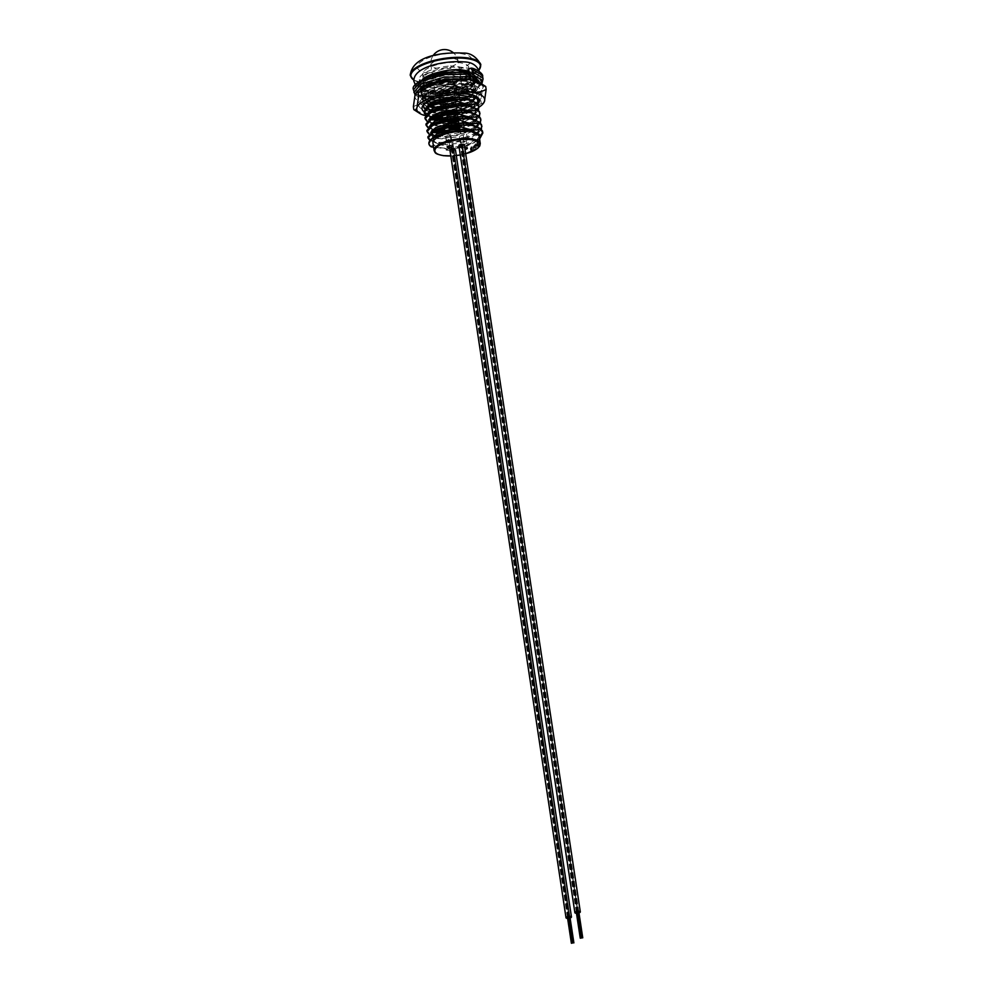 <?xml version="1.0" encoding="UTF-8"?>
<svg xmlns="http://www.w3.org/2000/svg" width="993" height="993" viewBox="0 0 993 993"><rect width="100%" height="100%" fill="white"/><g stroke="black" fill="none" stroke-linecap="round" stroke-linejoin="round"><path stroke-width="0.74" stroke-dasharray="4.96 3.72" d="M446.713 137.456A2.743 0.931 171.4 0 0 449.63 137.146A2.743 0.931 171.4 0 0 451.07 136.078A2.743 0.931 171.4 0 0 449.99 135.52A2.743 0.931 171.4 0 0 447.086 135.83A2.743 0.931 171.4 0 0 445.634 136.897A2.743 0.931 171.4 0 0 446.713 137.456M464.749 147.647A2.743 0.931 171.4 0 0 461.944 149.012A2.743 0.931 171.4 0 0 463.011 149.571A2.743 0.931 171.4 0 0 465.022 149.484M461.472 139.343A2.743 0.931 171.4 0 0 464.376 139.032A2.743 0.931 171.4 0 0 465.829 137.965A2.743 0.931 171.4 0 0 464.749 137.406A2.743 0.931 171.4 0 0 461.832 137.717A2.743 0.931 171.4 0 0 460.392 138.784A2.743 0.931 171.4 0 0 461.472 139.343M432.973 143.166A23.36 7.907 171.4 0 0 442.121 147.895A23.36 7.907 171.4 0 0 466.896 145.276A23.36 7.907 171.4 0 0 479.16 136.178M465.158 72.65A23.36 7.907 -8.6 0 1 431.732 79.179A23.36 7.907 -8.6 0 1 426.369 77.926M425.203 77.392A23.36 7.907 -8.6 0 1 422.584 74.45A23.36 7.907 -8.6 0 1 434.847 65.352A23.36 7.907 -8.6 0 1 459.622 62.72A23.36 7.907 -8.6 0 1 468.77 67.462A23.36 7.907 -8.6 0 1 465.543 72.377M422.584 74.45L423.241 78.832A23.36 7.907 -8.6 0 1 436.138 69.969A23.36 7.907 -8.6 0 1 460.355 67.524A23.36 7.907 -8.6 0 1 469.503 72.253A23.36 7.907 -8.6 0 1 457.227 81.352A23.36 7.907 -8.6 0 1 432.451 83.971A23.36 7.907 -8.6 0 1 431.57 83.846M430.85 83.735A23.36 7.907 -8.6 0 1 423.303 79.241A23.36 7.907 -8.6 0 1 423.303 79.229L423.303 79.241M421.69 83.213L419.331 80.495L424.905 74.326L442.99 69.088L450.909 68.356L450.537 65.91A27.481 9.297 -8.6 0 0 419.232 79.862A27.481 9.297 -8.6 0 0 421.653 82.953L426.667 84.852L440.036 85.299C450.685 84.38 459.138 82.009 465.394 78.162L468.1 78.509A27.481 9.297 -8.6 0 0 473.574 71.633A27.481 9.297 -8.6 0 0 471.154 68.542L471.675 71.992L473.922 74.599L474.108 76.895M422.658 89.606L420.3 86.888L425.873 80.718L443.958 75.48L451.877 74.748L451.703 73.619L443.784 74.363L425.699 79.601L420.126 85.758L422.658 89.606L427.635 91.244L443.114 91.219L442.952 90.09C453.391 88.762 461.956 86.043 468.622 81.935L468.1 78.509M423.626 95.998L421.255 93.28L426.841 87.111L444.926 81.873L452.845 81.141L452.671 80.011L444.752 80.756L426.667 85.994L421.094 92.15L423.626 95.998L428.604 97.637L444.082 97.612L443.921 96.482L451.741 95.167L469.59 88.327L474.939 80.681M424.594 102.391L422.224 99.672L427.809 93.503L445.894 88.265L453.813 87.533L453.64 86.403L445.72 87.148L426.146 93.243L422.062 98.543L424.594 102.391L429.572 104.017L445.05 104.004L444.876 102.875L462.266 98.766M423.75 107.331L423.192 106.065L428.777 99.896L446.85 94.658L454.769 93.925L454.608 92.796L446.689 93.541L428.604 98.779L423.03 104.935L425.389 107.654L425.054 108.473M423.986 111.328L426.357 114.046L426.022 114.865M424.954 117.72L427.325 120.438L426.978 121.258M425.923 124.113L428.293 126.831L427.946 127.65M426.891 130.505L429.261 133.223L428.914 134.043M473.636 78.248L468.175 83.449L450.946 89.891L443.114 91.219M474.704 80.619L475.113 81.86L469.143 89.842L451.914 96.284L444.082 97.612M465.134 97.599L470.545 94.72L475.92 87.136L473.438 83.66L476.081 88.253L472.01 94.943L466.946 97.959A27.159 9.185 -8.6 0 0 472.184 95.055M464.563 99.052L452.882 102.676L445.05 104.004M465.531 105.444L453.851 109.069L446.018 110.397L445.845 109.267L463.234 105.159M466.102 103.992L471.787 100.926M472.693 100.293L476.888 93.528L474.406 90.053L476.814 93.776L476.665 97.128M476.528 97.426L473.487 100.926M472.929 101.36L467.914 104.352M466.499 111.824L454.819 115.461L446.987 116.789L447.185 115.622M457.388 113.686L464.203 111.551M467.07 110.384L472.755 107.318M473.661 106.685L477.844 99.908M477.496 103.818L474.455 107.318M473.897 107.753L468.882 110.744M448.315 123.132L448.141 122.015M458.356 120.079L465.171 117.944M468.038 116.777L473.723 113.711M474.629 113.078L478.812 106.301M478.465 110.211L475.424 113.711M474.865 114.145L469.85 117.137M467.467 118.217L458.53 121.196M449.283 129.524L449.109 128.407M459.325 126.471L466.139 124.336M469.23 123.07L474.691 120.103M475.597 119.47L479.78 112.693M479.433 116.603L476.392 120.103M475.833 120.538L471.166 123.355M468.435 124.609L459.498 127.588M469.391 131.002L457.711 134.638L449.891 135.967L449.717 134.837L467.107 130.728M469.974 129.562L475.659 126.496M476.566 125.863L480.749 119.086M480.401 122.995L477.807 126.123M476.801 126.93L471.787 129.922M477.72 133.36L458.679 141.031L450.847 142.359L450.685 141.229L458.518 139.901L476.727 132.826M477.534 132.255L481.717 125.478M481.369 129.388L478.316 132.888M479.594 139.032L476.876 140.981L459.647 147.423L451.815 148.739L451.654 147.622L459.474 146.294L477.323 139.467L482.685 131.87M428.877 143.513L431.322 146.877M476.876 140.981L475.051 142.086C468.795 145.934 460.342 148.305 449.705 149.211L451.815 148.739M479.458 138.089L475.051 142.086L479.768 135.743M431.694 138.809L431.881 139.951L436.287 142.62L440.979 143.34L458.493 141.776L473.413 136.128L477.199 133.062M477.732 132.392L478.775 128.966L478.204 127.514M430.726 132.404L430.9 133.521M435.629 136.302L440.023 136.947L457.525 135.383L469.999 131.101M472.035 129.984L476.206 126.707M476.764 126.012L477.807 122.573L477.236 121.121M429.758 126.012L429.957 127.166L432.898 129.375M434.984 129.984L436.957 130.331M444.814 130.617L449.395 130.232M459.598 128.234L469.031 124.708M471.067 123.591L475.237 120.314M475.796 119.619L476.839 116.181L476.268 114.729M428.79 119.619L428.988 120.774L431.93 122.983M433.693 123.517L448.426 123.84M454.595 122.809L468.063 118.316M470.111 117.199L474.269 113.922M474.828 113.227L475.87 109.789L475.312 108.336M427.822 113.227L428.02 114.381L430.962 116.591M432.725 117.124L435.021 117.546M442.878 117.832L447.458 117.447M453.64 116.417L467.082 111.936M469.143 110.806L473.313 107.529M473.86 106.834L474.902 103.396L474.344 101.944M426.853 106.834L427.04 107.952M431.756 110.732L446.49 111.055M452.671 110.024L466.127 105.531M468.175 104.414L472.345 101.137M472.904 100.442L473.934 97.004L473.376 95.551M473.164 95.254L464.389 91.244L446.639 91.219L430.801 95.7L425.898 101.001L429.026 103.806M430.801 104.339L445.522 104.662M451.703 103.632L465.158 99.139M467.206 98.022L472.755 89.842L463.421 84.852L445.671 84.827L429.832 89.308L424.942 94.608L429.522 97.873L434.214 98.605L451.728 97.029L466.648 91.381L471.799 83.449L462.453 78.459L444.703 78.435L428.864 82.915L424.21 86.813M424.185 86.863L424.148 88.811L428.554 91.48L433.246 92.212L450.76 90.636L466.35 84.554L471.03 77.826L470.471 76.374M469.813 75.555L463.619 72.526M424.719 78.596L423.179 82.419L427.524 85.075M427.958 85.175L432.278 85.82L449.792 84.244L464.712 78.596M471.675 71.992L467.877 72.377M472.643 78.385C466.002 79.502 459.076 78.286 451.877 74.748M473.611 84.777C466.971 85.882 460.044 84.678 452.845 81.141M474.567 91.17C467.939 92.275 461.013 91.071 453.813 87.533M425.563 108.783L430.54 110.409L446.018 110.397M426.531 115.176L431.496 116.802M442.841 117.584L446.987 116.789M427.499 121.556L432.464 123.194L447.955 123.182M428.455 127.948L433.432 129.587M444.777 130.368L448.923 129.574M429.423 134.34L434.4 135.979L449.891 135.967M430.391 140.733L435.368 142.371L450.847 142.359M468.622 81.935L465.63 79.738L465.394 78.162M450.685 141.229C443.437 138.35 436.622 137.816 430.217 139.616M449.717 134.837L443.821 132.975M448.749 128.445C441.513 125.565 434.686 125.031 428.293 126.831M447.781 122.052L441.885 120.19M446.813 115.66C439.576 112.78 432.749 112.246 426.357 114.046M454.608 92.796L467.182 93.392L471.7 94.869M445.845 109.267C438.608 106.388 431.794 105.854 425.389 107.654M453.64 86.403L466.214 86.999L474.406 90.053M444.876 102.875C437.64 99.995 430.825 99.461 424.421 101.261M452.671 80.011L465.245 80.607L473.438 83.66M443.921 96.482C436.672 93.603 429.857 93.069 423.452 94.869M451.703 73.619L464.29 74.214L472.469 77.268M442.952 90.09C435.704 87.21 428.889 86.676 422.484 88.476M435.393 136.438L432.129 141.527L441.227 144.916L458.729 143.352L474.331 137.27L478.179 133.67M478.514 133.087L478.8 129.773L472.122 125.379M433.333 130.791L431.111 133.372M430.739 132.963L431.161 135.135L432.787 136.736M434.003 137.307L440.259 138.523L457.761 136.96L472.37 131.498M473.897 130.505L477.298 127.129M477.546 126.694L477.807 122.573M477.819 123.343L471.154 118.986M433.457 123.653L430.006 128.147L431.818 130.344M433.085 130.927L434.537 131.386M445.05 132.193L455.812 130.778M459.833 129.81L471.315 125.168M472.929 124.113L476.33 120.736M476.578 120.302L476.863 116.988L470.185 112.594M431.396 118.006L429.038 121.754L430.85 123.951M432.067 124.522L439.973 125.838M444.082 125.801L454.844 124.386M458.865 123.417L463.284 122.027M464.103 121.717L470.347 118.775M471.96 117.733L475.374 114.344M475.622 113.91L475.895 110.595L469.217 106.201M431.533 110.868L428.07 115.362L429.895 117.559M431.148 118.142L432.6 118.601M443.126 119.408L453.875 117.993M457.897 117.025L469.379 112.383M471.787 110.744L474.406 107.952M474.654 107.517L474.927 104.203L468.249 99.809M429.46 105.221L427.114 108.969L428.926 111.166A27.159 9.185 171.4 0 1 424.756 108.858M430.18 111.75L438.037 113.053M442.158 113.016L446.726 112.631M456.929 110.633L461.348 109.242M462.179 108.932L468.411 105.99M470.024 104.948L473.438 101.559M473.686 101.125L473.971 97.81L466.909 93.317L446.875 92.796L429.597 98.084L426.146 102.577L427.958 104.774M429.175 105.345L437.069 106.661M441.19 106.623L451.939 105.208M455.961 104.24L467.442 99.598M469.068 98.555L472.469 95.167M472.531 95.08L473.003 91.418L465.94 86.925L445.907 86.403L430.068 90.884L425.178 96.184L436.113 100.268M440.222 100.231L450.971 98.816M454.993 97.848L467.554 92.523L472.246 85.795L464.972 80.532L444.938 80.011L430.068 84.02M425.178 86.85L427.66 85.299L424.396 90.388L433.494 93.776L450.996 92.212L466.598 86.13L471.278 79.403L464.016 74.14L461.72 73.643L443.97 73.619L426.692 78.906L423.241 83.4L425.736 85.944M425.947 86.031L432.526 87.396L450.028 85.82L465.63 79.738M451.654 147.622C444.405 144.742 437.59 144.208 431.185 146.008M449.705 149.211L433.581 147.163M471.154 68.542L450.537 65.91M421.653 82.953L440.036 85.299M478.03 145.462L478.924 142.781L477.856 141.49L477.596 142.458L478.614 141.788L477.918 141.949L478.75 142.992L478.03 145.462L478.837 145.263L478.03 145.462M477.856 142.061L479.172 142.98L478.452 145.959L479.346 142.769L478.626 141.291L477.459 142.061M476.417 147.336A23.36 7.907 -8.6 0 0 476.727 147.125L476.727 144.32L477.881 146.567A23.795 8.056 -8.6 0 0 478.154 146.343L477.496 141.999A23.795 8.056 -8.6 0 1 477.223 142.235L477.509 144.097L476.516 145.648L476.777 147.374L476.516 145.648M476.479 145.45L477.099 144.345L477.881 146.567M477.124 144.084L477.112 144.084A23.36 7.907 -8.6 0 1 477.112 144.084L476.839 142.21A23.36 7.907 -8.6 0 0 477.112 141.987L477.77 146.331A23.36 7.907 -8.6 0 1 477.496 146.554M477.509 144.097A23.795 8.056 -8.6 0 1 477.496 144.109L476.553 143.948L476.156 145.611M474.877 144.134L475.697 143.898L474.877 144.134M475.883 147.684A23.36 7.907 -8.6 0 1 475.523 147.895L475.088 144.966A23.36 7.907 -8.6 0 0 475.436 144.755L476.23 147.721L475.436 144.755M473.078 149.186A23.36 7.907 -8.6 0 0 473.5 148.987L473.624 146.194L474.89 148.503A23.795 8.056 -8.6 0 0 475.275 148.292L474.828 145.363A23.795 8.056 -8.6 0 1 474.517 145.537L473.127 147.547L473.376 149.26L473.127 147.547M473.251 147.324L473.946 146.256L474.89 148.503M472.817 147.473L474.195 145.475A23.36 7.907 -8.6 0 0 474.493 145.313L474.939 148.242A23.36 7.907 -8.6 0 1 474.555 148.453M470.334 148.478L470.558 150.266A23.36 7.907 -8.6 0 0 471.017 150.08L472.432 148.652L470.819 148.193L471.923 147.249L471.116 146.865L470.558 150.266M470.819 150.353A23.795 8.056 -8.6 0 0 471.278 150.166L472.73 148.727L470.806 148.143M471.067 148.218L472.258 146.902L471.116 146.865L470.595 148.565M471.278 149.72L472.122 149.881L471.278 149.72M472.73 148.727L471.079 148.267L472.73 148.727M471.538 147.374L472.209 147.324L471.538 147.374M472.258 146.902L471.39 146.952L472.258 146.902M472.258 148.863L471.923 149.484L471.141 148.727L472.258 148.863L470.868 148.64L472.258 148.863M471.923 149.484L470.868 148.64L471.923 149.484M471.65 149.409L470.93 149.012L471.65 149.409M473.946 146.256L474.617 146.753L473.946 146.256M473.5 148.987L473.562 147.386M475.796 144.792A23.795 8.056 -8.6 0 1 475.436 145.015L475.088 144.966M475.436 145.015L475.523 147.895M476.727 147.125L476.851 145.487M450.028 139.889A2.296 0.77 171.4 0 0 446.85 140.46A2.296 0.77 171.4 0 0 446.391 141.031A2.296 0.77 171.4 0 0 447.284 141.502A2.296 0.77 171.4 0 0 450.462 140.919A2.296 0.77 171.4 0 0 450.921 140.348A2.296 0.77 171.4 0 0 450.028 139.889M454.943 97.451A13.741 4.655 171.4 0 0 462.75 91.915A13.741 4.655 171.4 0 0 458.121 89.233A2.296 0.77 171.4 0 0 457.475 89.06A2.296 0.77 171.4 0 0 456.581 89.047A2.296 0.77 171.4 0 0 453.838 90.214A2.296 0.77 171.4 0 0 454.744 90.673A2.296 0.77 171.4 0 0 457.165 90.425A2.296 0.77 171.4 0 0 458.369 89.531A2.296 0.77 171.4 0 0 458.121 89.233A13.741 4.655 171.4 0 0 457.363 89.134A13.741 4.655 171.4 0 0 456.581 89.047A13.741 4.655 171.4 0 0 442.369 90.81A13.741 4.655 171.4 0 0 435.567 96.023A13.741 4.655 171.4 0 0 440.197 98.704A13.741 4.655 171.4 0 0 440.954 98.816A13.741 4.655 171.4 0 0 441.736 98.903A2.296 0.77 -8.6 0 1 440.842 98.878A2.296 0.77 -8.6 0 1 440.197 98.704A2.296 0.77 -8.6 0 1 439.949 98.406A2.296 0.77 -8.6 0 1 441.153 97.525A2.296 0.77 -8.6 0 1 443.573 97.264A2.296 0.77 -8.6 0 1 444.479 97.724A2.296 0.77 -8.6 0 1 441.736 98.903A13.741 4.655 171.4 0 0 444.665 99.002M463.917 131.684A2.296 0.77 171.4 0 0 460.74 132.268A2.296 0.77 171.4 0 0 460.293 132.839A2.296 0.77 171.4 0 0 461.186 133.298A2.296 0.77 171.4 0 0 464.364 132.727A2.296 0.77 171.4 0 0 464.823 132.156A2.296 0.77 171.4 0 0 463.917 131.684M467.566 140.125L463.954 139.653L460.119 141.912L463.731 142.384L467.566 140.125L466.276 131.597L462.664 131.138L458.828 133.397L462.453 133.856L466.276 131.597M463.731 142.384L462.453 133.856M463.954 139.653L462.664 131.138M460.119 141.912L458.828 133.397M448.762 139.33L444.926 141.589L448.551 142.049L452.374 139.79L448.762 139.33L450.052 147.858L446.217 150.117L444.926 141.589M446.217 150.117L449.841 150.576L453.664 148.317L452.374 139.79M449.841 150.576L448.551 142.049M453.664 148.317L450.052 147.858M461.385 144.904L460.318 145.214L461.385 144.904M576.412 912.319L460.764 145.152L576.499 912.393L577.74 911.847L461.745 144.792L577.74 911.847M577.752 911.922L462.266 144.829L460.404 145.611L462.353 144.866L577.926 911.996L577.218 912.195L578.087 912.083L461.919 144.941L577.914 911.971M461.373 145.574L462.8 144.829L461.373 145.574M577.554 912.753L578.708 912.157L577.554 912.753M578.013 912.033L462.353 144.866L578.373 911.946M578.46 911.996L462.8 144.829L578.807 911.884M458.878 145.636A2.743 0.931 171.4 0 0 459.958 146.194A2.743 0.931 171.4 0 0 462.875 145.884A2.743 0.931 171.4 0 0 464.314 144.817M576.486 913.287A2.743 0.931 171.4 0 0 578.981 912.902M452.523 149.993L451.455 150.303L452.523 149.993M567.984 917.358L568.877 916.936L452.87 149.881L568.877 916.936M568.89 916.998L453.404 149.906L452.076 150.377L453.491 149.955L569.063 917.073L568.356 917.271L569.225 917.172L453.056 150.017L569.051 917.048M567.549 917.395L451.889 150.228L567.897 917.284M451.629 150.737L452.684 150.427L451.629 150.737M452.51 150.663L454.012 150.315L452.51 150.663M569.585 917.085L568.43 917.669L569.945 916.973L453.851 149.869L569.945 916.973M568.691 917.83L569.845 917.247L568.691 917.83M569.15 917.122L453.491 149.955L569.51 917.035M569.994 917.333L454.012 150.315L570.019 917.371M450.015 150.713A2.743 0.931 171.4 0 0 451.095 151.271A2.743 0.931 171.4 0 0 454.012 150.961A2.743 0.931 171.4 0 0 455.452 149.893M567.624 918.364A2.743 0.931 171.4 0 0 570.106 917.991M432.017 101.969A29.033 9.818 -8.6 0 1 431.459 101.894A29.033 9.818 -8.6 0 1 422.534 99.213A29.033 9.818 -8.6 0 1 430.925 86.292A29.033 9.818 -8.6 0 1 466.139 81.438A29.033 9.818 -8.6 0 1 476.106 91.108A29.033 9.818 -8.6 0 1 435.269 102.229M430.739 102.651A27.159 9.185 -8.6 0 1 424.495 100.467A27.159 9.185 -8.6 0 1 428.293 90.289A27.159 9.185 -8.6 0 1 465.283 83.846A27.159 9.185 -8.6 0 1 467.964 84.293A27.159 9.185 -8.6 0 1 474.604 92.895A27.159 9.185 -8.6 0 1 472.258 95.005M464.327 99.015A27.159 9.185 -8.6 0 1 434.264 103.135M475.895 96.296A27.159 9.185 171.4 0 0 475.026 95.651A27.159 9.185 171.4 0 0 466.685 93.143A27.159 9.185 171.4 0 0 429.013 99.97A27.159 9.185 171.4 0 0 424.917 103.235A27.159 9.185 171.4 0 0 424.272 104.104M438.782 115.076A29.033 9.818 171.4 0 0 473.649 107.381A29.033 9.818 171.4 0 0 477.807 104.166M447.446 112.333A27.159 9.185 171.4 0 0 471.228 105.829A27.159 9.185 171.4 0 0 471.911 105.444A27.159 9.185 171.4 0 0 477.261 98.344M430.391 106.959A31.838 10.774 -8.6 0 1 427.238 106.437A31.838 10.774 -8.6 0 1 425.066 92.076A31.838 10.774 -8.6 0 1 468.423 84.517A31.838 10.774 -8.6 0 1 471.576 85.038A31.838 10.774 -8.6 0 1 473.748 99.399A31.838 10.774 -8.6 0 1 439.849 107.381M430.59 111.539A31.838 10.774 171.4 0 0 431.099 111.601A31.838 10.774 171.4 0 0 441.488 111.998M441.997 111.986A31.838 10.774 171.4 0 0 446.577 111.663M456.854 110.111A31.838 10.774 171.4 0 0 461.323 109.056M461.993 108.87A31.838 10.774 171.4 0 0 474.455 104.042A31.838 10.774 171.4 0 0 472.283 89.693A31.838 10.774 171.4 0 0 469.13 89.171A31.838 10.774 171.4 0 0 425.774 96.718A31.838 10.774 171.4 0 0 427.946 111.079A31.838 10.774 171.4 0 0 429.895 111.427M430.49 111.588A27.159 9.185 171.4 0 0 431.558 111.837A27.159 9.185 171.4 0 0 434.239 112.271A27.159 9.185 171.4 0 0 439.278 112.643M442.096 112.643A27.159 9.185 171.4 0 0 446.689 112.395M427.238 106.437L430.85 107.182A27.159 9.185 -8.6 0 1 429.001 94.943A27.159 9.185 -8.6 0 1 465.978 88.489A27.159 9.185 -8.6 0 1 468.671 88.936A27.159 9.185 -8.6 0 1 472.37 100.07M471.29 100.752A27.159 9.185 -8.6 0 1 470.521 101.187A27.159 9.185 -8.6 0 1 438.074 107.976M483.554 103.173L481.295 103.495L480.848 100.603L482.536 88.613C483.405 86.329 484.472 85.621 485.701 86.515M481.295 103.495L463.954 113.5C457.574 115.076 451.294 115.114 445.125 113.599L444.69 110.707L462.018 100.715C468.398 99.126 474.679 99.089 480.848 100.603M445.125 113.599C440.681 116.069 435.716 117.062 430.217 116.553L413.82 109.615M413.373 106.71C417.83 104.24 422.795 103.26 428.281 103.768L444.69 110.707M424.048 111.712A29.033 9.818 171.4 0 0 433.953 114.754M430.217 116.553A34.333 11.618 -8.6 0 1 425.438 115.672M468.311 112.147A34.333 11.618 -8.6 0 1 463.954 113.5A34.333 11.618 -8.6 0 1 433.196 116.851M478.949 107.219A34.333 11.618 -8.6 0 1 471.501 110.968M479.855 82.754A34.333 11.618 -8.6 0 1 482.536 88.613A34.333 11.618 -8.6 0 1 462.018 100.715A34.333 11.618 -8.6 0 1 428.281 103.768A34.333 11.618 -8.6 0 1 415.062 94.72A34.333 11.618 -8.6 0 1 416.489 92.337M468.845 73.11A1.638 0.993 -82.7 0 0 468.398 73.209L466.586 74.276A1.651 0.993 -82.7 0 0 465.829 76.387L466.214 78.944A1.651 0.993 -82.7 0 0 466.971 79.999A1.651 0.993 -82.7 0 0 467.43 79.899L468.2 79.44M476.342 78.857L476.144 76.498L467.715 71.322L468.622 69.225C496.314 74.835 457.525 96.445 429.721 92.957C416.241 90.922 414.354 86.788 424.061 80.545C436.635 74.674 450.797 72.576 466.586 74.276M469.689 74.748L467.964 72.973M469.714 74.909L468.882 74.934L469.751 75.158M413.783 80.023A35.152 11.891 171.4 0 0 424.681 83.338A35.152 11.891 171.4 0 0 478.837 70.168M480.835 64.756A35.698 12.077 -8.6 0 1 462.539 78.844A35.698 12.077 -8.6 0 1 424.272 82.978A35.698 12.077 -8.6 0 1 410.258 75.431M428.107 72.961A27.481 9.297 -8.6 0 1 422.819 60.511A27.481 9.297 -8.6 0 1 460.926 53.597A27.481 9.297 -8.6 0 1 466.214 66.047A27.481 9.297 -8.6 0 1 428.107 72.961M480.277 143.526A23.36 7.907 -8.6 0 1 468.001 152.624A23.36 7.907 -8.6 0 1 443.226 155.243A23.36 7.907 -8.6 0 1 434.09 150.514M456.308 155.566L450.81 155.988A22.665 7.671 171.4 0 0 456.308 155.529M460.293 154.933A22.665 7.671 171.4 0 0 465.667 153.729M433.668 61.901A13.741 4.655 171.4 0 0 430.925 65.339A13.741 4.655 171.4 0 0 436.312 68.12A13.741 4.655 171.4 0 0 455.365 64.669A13.741 4.655 171.4 0 0 458.108 61.231A13.741 4.655 171.4 0 0 452.721 58.438A13.741 4.655 171.4 0 0 433.668 61.901M465.829 76.387L444.566 76.61L425.6 82.245L419.754 88.836L419.977 89.581L430.937 93.901L451.989 92.275L470.744 85.237L475.51 80.843M468.398 73.209C451.045 71.384 435.48 73.73 421.665 80.234C411.003 87.148 413.088 91.741 427.909 94.025C458.493 97.947 501.142 74.289 470.719 68.207M413.51 89.767L413.783 90.698L427.164 96.122L452.845 94.298L475.734 85.87L482.66 77.752M413.895 92.349L414.168 93.268L427.549 98.704L453.242 96.867L476.119 88.439L483.032 79.018M415.707 93.317L415.993 94.509L428.753 99.648L437.342 99.859M440.135 99.71L444.703 99.275M448.426 98.754L453.938 97.724M454.943 97.5L475.064 89.804L481.22 83.623M467.43 79.899L456.941 79.192M421.851 88.116L418.984 93.963L430.577 98.58L452.833 96.904L472.656 89.494L478.676 82.084M466.214 78.944L444.951 79.167L425.985 84.802L420.362 92.138L431.322 96.458L452.374 94.832L471.129 87.794L476.764 81.265M476.255 78.72L476.392 77.392L476.777 79.949L468.1 73.879M451.07 136.078L452.622 146.306M465.829 137.965L467.368 148.193M413.783 80.21L424.532 83.375L455.899 81.103L478.887 70.354M419.331 80.495L419.232 79.862M420.3 86.888L420.126 85.758M421.255 93.28L421.094 92.15M422.224 99.672L422.062 98.543M423.192 106.065L423.03 104.935M474.157 75.468L473.574 71.633M475.113 81.86L474.952 80.743M476.081 88.253L475.92 87.136M477.05 94.645L476.888 93.528M436.287 142.62L435.368 142.371M473.413 136.128L475.908 134.589M472.445 129.735L474.939 128.196M471.476 123.343L473.971 121.804M470.521 116.951L473.003 115.411M469.552 110.558L472.035 109.019M468.584 104.166L471.079 102.627M467.616 97.773L470.111 96.234M429.522 97.873L428.604 97.637M466.648 91.381L469.143 89.842M428.554 91.48L427.635 91.244M465.68 84.988L468.175 83.449M427.586 85.088L426.667 84.852M427.102 99.635L429.597 98.084M426.146 93.243L428.628 91.691M424.21 80.458L426.692 78.906M431.943 140.932L431.707 139.355M479.011 130.542L478.775 128.966M430.006 128.147L429.77 126.57M477.074 117.757L476.839 116.181M429.038 121.754L428.802 120.178M476.106 111.365L475.87 109.789M428.07 115.362L427.834 113.785M475.138 104.973L474.902 103.396M427.114 108.969L426.866 107.393M474.17 98.58L473.934 97.004M426.146 102.577L425.898 101.001M473.202 92.188L472.966 90.611M425.178 96.184L424.942 94.608M472.246 85.795L471.998 84.219M424.21 89.792L423.974 88.216M471.278 79.403L471.03 77.826M423.241 83.4L423.006 81.823M468.77 67.462L469.503 72.253M460.293 154.97L465.667 153.766M460.392 138.784L461.944 149.012M445.634 136.897L447.185 147.125M446.391 141.031L445.125 132.628M444.417 128.01L444.256 126.893M443.908 124.659L443.188 119.843M442.952 118.266L442.319 114.108M441.984 111.874L441.252 107.058M440.557 102.453L440.284 100.665M440.048 99.089L439.949 98.406M433.035 55.732A13.741 13.741 0 0 0 430.925 65.339L432.253 74.09M432.526 75.89L435.567 96.023M460.293 132.839L459.945 130.53M459.238 125.9L458.977 124.137M458.729 122.561L458.009 117.745M457.773 116.169L457.041 111.353M456.805 109.776L456.072 104.96M455.837 103.384L455.104 98.568M454.868 96.991L453.838 90.214M464.823 132.156L464.575 130.555M464.339 128.978L463.607 124.162M463.197 121.394L462.639 117.77M462.403 116.193L461.671 111.377M461.261 108.609L460.715 104.985M460.467 103.409L459.747 98.592M459.511 97.016L458.369 89.531M459.672 71.546L458.108 61.231A13.741 13.741 0 0 0 453.255 52.679M459.784 72.352L462.75 91.915M450.921 140.348L449.606 131.635M449.37 130.071L448.737 125.95M447.942 120.687L447.669 118.862M446.974 114.294L446.701 112.47M446.006 107.902L445.733 106.077M445.497 104.501L444.765 99.685M577.479 912.008L461.472 144.953L577.479 912.033M577.653 912.12L461.646 145.065L577.653 912.145M577.206 912.17L581.054 937.64M577.38 912.282L461.373 145.226L577.392 912.306M576.933 912.319L460.926 145.263L576.945 912.344M576.846 912.604L460.839 145.549L576.846 912.629M577.107 912.443L461.1 145.388L577.119 912.468M577.554 912.406L461.546 145.35L577.566 912.43M577.281 912.567L461.273 145.512L577.293 912.592M577.727 912.517L461.72 145.462L577.74 912.542M577.901 912.641L581.749 938.112M578.174 912.48L582.022 937.951M578 912.356L461.993 145.313L578 912.393M577.827 912.244L461.819 145.189L577.827 912.269M578.087 912.083L462.093 145.052L578.1 912.108M578.534 912.046L582.382 937.516M578.261 912.207L462.254 145.152L578.274 912.232M578.435 912.319L462.428 145.263L578.447 912.344M578.708 912.157L582.543 937.491M578.882 912.282L462.875 145.226L578.882 912.282M577.467 912.704L581.315 938.149M576.672 912.505L580.52 937.951M576.412 912.666L580.21 937.814M576.499 912.393L580.346 937.839M576.325 912.269L460.318 145.214L576.325 912.269M577.218 912.195L581.066 937.64M577.045 912.07L461.037 145.015L577.045 912.07M577.305 911.909L461.298 144.854L577.305 911.909M582.295 937.789L462.44 145.288L582.295 937.789M582.121 937.677L462.266 145.177L582.121 937.677M581.588 937.988L461.733 145.487L581.575 937.988M581.414 937.876L461.559 145.375L581.401 937.876M580.967 937.913L461.1 145.388L580.967 937.913M580.793 937.789L460.926 145.263L580.793 937.789M581.228 937.752L461.373 145.226L581.24 937.752M576.759 912.207L460.764 145.152L576.772 912.232M581.327 937.479L461.472 144.953L581.327 937.479M568.617 917.085L452.609 150.03L568.617 917.11M568.79 917.209L452.783 150.154L568.79 917.234M568.344 917.247L452.336 150.191L568.356 917.271M568.517 917.371L452.51 150.315L568.53 917.395M568.07 917.408L452.063 150.353L568.083 917.433M567.984 917.681L451.976 150.626L567.984 917.706M568.244 917.52L452.237 150.477L568.257 917.557M568.691 917.482L452.684 150.427L568.704 917.507M568.418 917.644L452.411 150.588L568.43 917.669M568.865 917.606L452.858 150.551L568.877 917.631M569.039 917.718L572.887 943.189M569.312 917.569L573.16 943.04M569.138 917.445L453.131 150.39L569.138 917.47M568.964 917.321L452.957 150.278L568.964 917.358M569.225 917.172L453.218 150.117L569.237 917.197M569.672 917.122L573.52 942.605M569.399 917.284L453.391 150.228L569.411 917.309M569.572 917.408L453.565 150.353L569.585 917.433M569.845 917.247L573.669 942.58M568.604 917.793L572.452 943.238M567.81 917.594L571.658 943.04M567.549 917.755L571.347 942.903M567.636 917.47L571.484 942.916M567.462 917.358L451.455 150.303L567.462 917.358M568.182 917.16L452.175 150.104L568.182 917.16M568.443 916.998L452.436 149.943L568.443 916.998M573.433 942.878L453.578 150.377L573.433 942.878M572.725 943.077L452.87 150.576L572.713 943.077M572.551 942.953L452.696 150.452L572.539 942.953M571.831 943.151L451.976 150.651L571.831 943.151M572.105 943.002L452.237 150.477L572.105 943.002M571.931 942.878L452.063 150.353L571.931 942.878M572.365 942.841L452.51 150.315L572.378 942.841M573.085 942.642L453.23 150.142L573.085 942.642M415.31 84.678L422.509 89.171L428.728 90.413L440.83 90.599L458.828 87.471L466.524 84.765L474.753 79.961M476.181 78.621L477.621 76.821L479.06 71.297M467.691 70.95L470.868 72.017C469.031 77.156 442.94 84.678 429.696 82.233L422.013 80.296L422.447 79.639M474.604 92.895L476.106 91.108M475.026 95.651L476.988 96.917M467.964 84.293L471.576 85.038M471.228 105.829L474.455 104.042M470.521 101.187L473.748 99.399M468.671 88.936L472.283 89.693M424.495 100.467L422.534 99.213M424.917 103.235L423.415 105.01M428.293 90.289L425.066 92.076M431.558 111.837L427.946 111.079M429.001 94.943L425.774 96.718M423.874 87.012L420.151 91.393L419.754 88.836L423.217 91.48L426.357 92.324L435.455 93.057L453.466 90.847L471.104 84.045L475.088 80.718M415.012 94.844L420.312 98.158L429.559 99.859L436.982 99.97M440.16 99.809L444.727 99.362M454.955 97.599L475.833 89.569L481.816 84.008M466.971 79.999L454.024 79.378"/><path stroke-width="1.49" d="M448.265 147.684A2.743 0.931 171.4 0 0 451.17 147.374A2.743 0.931 171.4 0 0 452.622 146.306A2.743 0.931 171.4 0 0 451.542 145.748A2.743 0.931 171.4 0 0 448.625 146.058A2.743 0.931 171.4 0 0 447.185 147.125A2.743 0.931 171.4 0 0 448.265 147.684M465.022 149.484A2.743 0.931 171.4 0 0 467.368 148.193A2.743 0.931 171.4 0 0 466.3 147.634A2.743 0.931 171.4 0 0 464.749 147.647M470.024 131.436A23.36 7.907 171.4 0 0 445.249 134.067A23.36 7.907 171.4 0 0 432.973 143.166L434.09 150.514A23.36 7.907 -8.6 0 1 446.353 141.416A23.36 7.907 -8.6 0 1 471.129 138.784A23.36 7.907 -8.6 0 1 480.277 143.526L479.16 136.178A23.36 7.907 171.4 0 0 470.024 131.436M426.369 77.926A23.36 7.907 -8.6 0 1 425.203 77.392M431.57 83.846A23.36 7.907 -8.6 0 1 430.85 83.735M425.054 108.473L423.75 107.331M426.022 114.865L424.16 112.457L429.746 106.288L447.818 101.05L455.737 100.318L455.576 99.188L447.657 99.933L429.572 105.171L423.986 111.328L424.16 112.457M426.978 121.258L425.128 118.837L430.714 112.681L448.786 107.443L456.706 106.71L456.544 105.581L448.625 106.325L430.54 111.564L424.954 117.72L425.128 118.837M427.946 127.65L426.096 125.23L431.67 119.073L449.755 113.835L457.674 113.103L457.5 111.973L449.581 112.718L431.508 117.956L425.923 124.113L426.096 125.23M428.914 134.043L427.064 131.622L432.638 125.466L450.723 120.227L458.642 119.495L458.468 118.366L450.549 119.11L432.476 124.348L426.891 130.505L427.064 131.622M429.882 140.435L428.033 138.015L433.606 131.858L451.691 126.62L459.61 125.888L459.436 124.758L451.517 125.503L433.444 130.741L427.859 136.897L428.033 138.015M428.008 137.444L430.279 140.001M474.108 76.895L473.636 78.248M474.939 80.681L472.469 77.268L474.704 80.619M462.266 98.766L465.134 97.599M464.327 99.015A27.159 9.185 -8.6 0 0 466.933 97.959L464.563 99.052M463.234 105.159L466.102 103.992M471.787 100.926L472.693 100.293M467.914 104.352L465.531 105.444M447.185 115.622L457.388 113.686M464.203 111.551L467.07 110.384M472.755 107.318L473.661 106.685M478.018 101.038L477.608 99.052L475.374 96.445L477.782 100.169L477.496 103.818M468.882 110.744L466.499 111.824M448.141 122.015L458.356 120.079M465.171 117.944L468.038 116.777M473.723 113.711L474.629 113.078M478.986 107.43L478.576 105.444L476.342 102.838L478.75 106.561L478.465 110.211M469.85 117.137L467.467 118.217M458.53 121.196L448.315 123.132M449.109 128.407L459.325 126.471M466.139 124.336L469.23 123.07M474.691 120.103L475.597 119.47M479.954 113.823L479.545 111.837L477.298 109.23L479.718 112.954L479.433 116.603M471.166 123.355L468.435 124.609M459.498 127.588L449.283 129.524M467.107 130.728L469.974 129.562M475.659 126.496L476.566 125.863M480.922 120.215L480.513 118.229L478.266 115.622L480.686 119.346L480.401 122.995M477.807 126.123L476.801 126.93M471.787 129.922L469.391 131.002M476.727 132.826L477.534 132.255M481.89 126.608L481.481 124.621L479.234 122.002L481.655 125.739L481.369 129.388M482.859 133L482.449 131.014L480.202 128.395L482.846 133L479.594 139.032M479.458 138.089L479.842 136.078L470.881 131.262L450.996 131.746L433.085 137.878L431.247 139.144L428.877 143.513M431.247 139.144A27.481 9.297 171.4 0 0 428.902 143.774A27.481 9.297 171.4 0 0 431.322 146.877L433.581 147.163M479.768 135.743L479.532 134.589L470.185 129.599L452.436 129.574L436.597 134.055L431.694 138.809M477.199 133.062L477.732 132.392M478.204 127.514L469.217 123.206L451.467 123.182L435.629 127.663L430.726 132.404M430.9 133.521L435.629 136.302M469.999 131.101L472.035 129.984M476.206 126.707L476.764 126.012M477.236 121.121L468.249 116.814L450.499 116.789L434.661 121.27L429.758 126.012M432.898 129.375L434.984 129.984M444.777 130.368L437.007 130.319L444.814 130.617M449.395 130.232L459.598 128.234M469.031 124.708L471.067 123.591M475.237 120.314L475.796 119.619M476.268 114.729L467.293 110.422L449.531 110.397L433.705 114.878L428.79 119.619M431.93 122.983L433.693 123.517M448.426 123.84L454.595 122.809M468.063 118.316L470.111 117.199M474.269 113.922L474.828 113.227M475.312 108.336L466.325 104.029L448.575 104.004L432.737 108.485L427.822 113.227M430.962 116.591L432.725 117.124M435.021 117.546L442.878 117.832M447.458 117.447L453.64 116.417M467.082 111.936L469.143 110.806M473.313 107.529L473.86 106.834M474.344 101.944L465.357 97.637L447.607 97.612L431.769 102.093L426.853 106.834M427.04 107.952L431.756 110.732M446.49 111.055L452.671 110.024M466.127 105.531L468.175 104.414M472.345 101.137L472.904 100.442M429.026 103.806L430.801 104.339M445.522 104.662L451.703 103.632M465.158 99.139L467.206 98.022M470.471 76.374L469.813 75.555M463.619 72.526L443.734 72.042L427.896 76.523L424.719 78.596M467.877 72.377L454.434 69.87M475.535 97.562L456.73 94.794M433.085 117.174L442.841 117.584M476.503 103.955C469.863 105.059 462.949 103.855 455.737 100.318M477.472 110.347C470.831 111.452 463.917 110.248 456.706 106.71M478.44 116.74C471.799 117.844 464.885 116.64 457.674 113.103M479.408 123.132C472.767 124.237 465.841 123.033 458.642 119.495M480.376 129.524C473.735 130.629 466.809 129.425 459.61 125.888M458.468 118.366L471.054 118.961L479.234 122.002M443.821 132.975L432.427 132.565M457.5 111.973L470.086 112.569L478.266 115.622M456.544 105.581L469.118 106.177L477.298 109.23M441.885 120.19L430.49 119.781M455.576 99.188L468.15 99.784L476.342 102.838M471.7 94.869L475.374 96.445M470.881 131.262L452.671 131.15L436.833 135.631L433.085 137.878M472.122 125.379L451.703 124.758L435.877 129.239L433.333 130.791M431.111 133.372L430.974 134.539M432.787 136.736L434.003 137.307M472.37 131.498L473.897 130.505M478.043 124.15L477.819 123.343M471.154 118.986L450.735 118.366L434.909 122.847L430.974 125.192M431.818 130.344L433.085 130.927M434.537 131.386L445.05 132.193M455.812 130.778L459.833 129.81M471.315 125.168L472.929 124.113M470.185 112.594L449.779 111.973L433.941 116.454L431.396 118.006M430.85 123.951L432.067 124.522M439.973 125.838L444.082 125.801M454.844 124.386L458.865 123.417M463.284 122.027L464.103 121.717M470.347 118.775L471.96 117.733M469.217 106.201L448.811 105.581L432.973 110.062L429.038 112.408M429.895 117.559L431.148 118.142M432.6 118.601L443.126 119.408M453.875 117.993L457.897 117.025M469.379 112.383L471.787 110.744M468.249 99.809L447.843 99.188L432.005 103.669L429.46 105.221M430.49 111.588A27.159 9.185 171.4 0 1 428.939 111.142L430.18 111.75M438.037 113.053L442.158 113.016M446.726 112.631L456.929 110.633M461.348 109.242L462.179 108.932M468.411 105.99L470.024 104.948M427.958 104.774L429.175 105.345M437.069 106.661L441.19 106.623M451.939 105.208L455.961 104.24M467.442 99.598L469.068 98.555M436.113 100.268L440.222 100.231M450.971 98.816L454.993 97.848M430.068 84.02L427.673 85.299M459.436 124.758L472.023 125.354L480.202 128.395M444.665 99.002A13.741 4.655 171.4 0 0 454.943 97.451M581.6 937.367L580.632 937.752L581.6 937.367L577.392 911.959M581.774 937.479L580.272 938.186L582.295 937.839L580.62 938.075L581.774 937.479L577.752 911.922M580.62 937.727L576.412 912.319M582.668 937.404L581.786 937.504L582.668 937.404L578.807 911.884L578.013 912.033M578.882 912.282L582.742 937.802M578.981 912.902A2.743 0.931 171.4 0 0 580.322 911.859A2.743 0.931 171.4 0 0 579.242 911.313A2.743 0.931 171.4 0 0 576.337 911.611A2.743 0.931 171.4 0 0 574.885 912.691A2.743 0.931 171.4 0 0 575.965 913.25A2.743 0.931 171.4 0 0 576.486 913.287M580.322 911.859L464.314 144.817A2.743 0.931 171.4 0 0 463.247 144.258A2.743 0.931 171.4 0 0 460.33 144.568A2.743 0.931 171.4 0 0 458.878 145.636L574.885 912.691M576.784 912.282L580.632 937.752M578.373 911.946L582.233 937.466L578.46 911.996M572.738 942.444L571.496 942.99L572.738 942.444L568.53 917.035M572.911 942.568L571.397 943.263L573.259 942.804L571.757 943.151L572.911 942.568L568.89 916.998M571.757 942.804L567.549 917.395M573.793 942.481L572.924 942.593L573.793 942.481L569.945 916.973L569.15 917.122M573.88 942.878L569.994 917.333M570.106 917.991A2.743 0.931 171.4 0 0 571.459 916.949A2.743 0.931 171.4 0 0 570.379 916.39A2.743 0.931 171.4 0 0 567.462 916.7A2.743 0.931 171.4 0 0 566.022 917.768A2.743 0.931 171.4 0 0 567.102 918.326A2.743 0.931 171.4 0 0 567.624 918.364M571.459 916.949L455.452 149.893A2.743 0.931 171.4 0 0 454.372 149.335A2.743 0.931 171.4 0 0 451.467 149.645A2.743 0.931 171.4 0 0 450.015 150.713L566.022 917.768M569.51 917.035L573.358 942.556L569.585 917.085M435.269 102.229A29.033 9.818 -8.6 0 1 432.017 101.969M434.264 103.135A27.159 9.185 -8.6 0 1 432.836 102.987A27.159 9.185 -8.6 0 1 430.739 102.651M477.807 104.166A29.033 9.818 171.4 0 0 476.988 96.917A29.033 9.818 171.4 0 0 427.797 101.534A29.033 9.818 171.4 0 0 423.415 105.01A29.033 9.818 171.4 0 0 424.048 111.712M477.261 98.344A27.159 9.185 171.4 0 0 475.895 96.296M439.849 107.381A31.838 10.774 -8.6 0 1 430.391 106.959M446.577 111.663A31.838 10.774 171.4 0 0 456.854 110.111M461.323 109.056A31.838 10.774 171.4 0 0 461.993 108.87M439.278 112.643A27.159 9.185 171.4 0 0 442.096 112.643M446.689 112.395A27.159 9.185 171.4 0 0 447.446 112.333M472.37 100.07A27.159 9.185 -8.6 0 1 471.29 100.752M438.074 107.976A27.159 9.185 -8.6 0 1 433.544 107.629A27.159 9.185 -8.6 0 1 430.85 107.182M454.397 82.518L454.831 85.423L471.241 92.361C476.739 92.858 481.704 91.877 486.148 89.407L485.701 86.515L479.855 82.754A34.333 11.618 -8.6 0 0 469.304 79.577C463.793 79.068 458.828 80.048 454.397 82.518C448.302 81.004 442.022 81.041 435.567 82.63L418.239 92.622L418.674 95.514C424.768 97.041 431.049 97.004 437.503 95.415L454.831 85.423M485.701 86.515L469.304 79.577A34.333 11.618 -8.6 0 0 435.567 82.63A34.333 11.618 -8.6 0 0 416.489 92.337L415.062 94.72L413.373 106.71L413.82 109.615C415.037 110.508 416.104 109.801 416.998 107.505L418.674 95.514M486.148 89.407L484.46 101.398L483.032 103.793A34.333 11.618 -8.6 0 1 478.949 107.219M418.239 92.622L415.968 92.945M425.438 115.672A34.333 11.618 -8.6 0 1 419.667 113.376L413.82 109.615M433.953 114.754A29.033 9.818 171.4 0 0 438.782 115.076M419.667 113.376A34.333 11.618 -8.6 0 1 416.998 107.505A34.333 11.618 -8.6 0 1 437.503 95.415A34.333 11.618 171.4 0 1 471.241 92.361A34.333 11.618 -8.6 0 1 484.46 101.398A34.333 11.618 -8.6 0 1 483.032 103.793M433.196 116.851A34.333 11.618 -8.6 0 1 430.9 116.628M471.501 110.968A34.333 11.618 -8.6 0 1 468.311 112.147M424.272 104.104A27.159 9.185 171.4 0 0 424.756 108.858M429.895 111.427A31.838 10.774 171.4 0 0 430.59 111.539M468.2 79.44L469.255 78.832A1.638 0.993 -82.7 0 0 469.987 76.734L469.602 74.152A1.638 0.993 -82.7 0 0 468.845 73.11C461.261 71.968 452.845 72.104 443.61 73.494L427.424 77.528C416.303 82.444 411.661 86.528 413.51 89.767L415.012 94.844M468.1 73.879L467.715 71.322M468.622 69.225L470.719 68.207L472.085 69.187L472.469 71.757L471.576 73.83L469.478 74.847M470.719 68.207L471.303 68.132C475.138 68.256 483.678 73.73 482.635 76.436L482.35 75.369L472.085 69.187M478.837 70.168A35.152 11.891 171.4 0 0 466.673 58.562A35.152 11.891 171.4 0 0 424.123 64.396A35.152 11.891 171.4 0 0 413.783 80.023M410.258 75.431A35.698 12.077 -8.6 0 1 429.448 61.715A35.698 12.077 -8.6 0 1 466.921 57.83A35.698 12.077 -8.6 0 1 480.835 64.756C476.379 56.675 470.471 52.79 463.135 53.088C443.238 52.083 412.306 55.323 410.258 75.431L413.783 80.21M465.667 153.729A22.665 7.671 171.4 0 0 479.532 145.71A22.665 7.671 171.4 0 0 470.819 139.665A22.665 7.671 171.4 0 0 439.378 145.375A22.665 7.671 171.4 0 0 443.734 155.64A22.665 7.671 171.4 0 0 450.81 155.938L443.561 155.69C434.4 153.791 435.53 153.121 434.09 150.514M456.308 155.529A22.665 7.671 171.4 0 0 460.293 154.933M475.51 80.843L476.342 78.857M469.602 74.152L443.697 74.574L420.61 81.6L413.51 89.767M482.66 77.752L482.635 76.436L483.032 79.018L482.735 77.938L472.469 71.757M469.987 76.734L444.094 77.156L420.995 84.182L413.895 92.349M469.255 78.832L444.541 79.192L422.509 85.857L415.707 93.317M437.342 99.859L440.135 99.71M444.703 99.275L448.426 98.754M453.938 97.724L454.943 97.5M481.22 83.623L481.369 79.75L471.576 73.83M456.941 79.192L444.963 80.172L424.917 86.168L421.851 88.116M478.676 82.084L478.378 80.296L469.714 74.909M476.764 81.265L476.777 79.949C475.175 79.03 480.115 78.993 468.882 74.934M435.319 136.227L434.4 135.979M434.351 129.835L433.432 129.587M433.395 123.442L432.464 123.194M432.427 117.05L431.496 116.802M431.459 110.657L430.54 110.409M430.49 104.265L429.572 104.017M427.586 85.088L426.667 84.852M430.006 118.8L432.501 117.261M428.07 106.015L430.565 104.476M434.425 130.046L431.943 131.585M427.114 108.969L426.866 107.393M479.731 135.358L479.842 136.078M456.308 155.566L460.293 154.97M465.667 153.766L477.608 148.404L479.768 145.959L480.277 143.526M478.887 70.354L480.835 64.756M445.125 132.628L444.417 128.01M444.256 126.893L443.908 124.659M443.188 119.843L442.952 118.266M442.319 114.108L441.984 111.874M441.252 107.058L440.557 102.453M440.284 100.665L440.048 99.089M432.253 74.09L432.526 75.89M453.255 52.679A13.741 13.741 0 0 0 433.035 55.732M459.945 130.53L459.238 125.9M458.977 124.137L458.729 122.561M458.009 117.745L457.773 116.169M457.041 111.353L456.805 109.776M456.072 104.96L455.837 103.384M455.104 98.568L454.868 96.991M464.575 130.555L464.339 128.978M463.607 124.162L463.197 121.394M462.639 117.77L462.403 116.193M461.671 111.377L461.261 108.609M460.715 104.985L460.467 103.409M459.747 98.592L459.511 97.016M459.672 71.546L459.784 72.352M449.606 131.635L449.37 130.071M448.737 125.95L447.942 120.687M447.669 118.862L446.974 114.294M446.701 112.47L446.006 107.902M445.733 106.077L445.497 104.501M444.765 99.685L444.529 98.108M580.185 937.789L576.325 912.269M580.905 937.591L577.045 912.07M581.166 937.429L577.305 911.909M581.786 937.504L577.926 911.996M571.323 942.866L567.462 917.358M571.769 942.829L567.909 917.309M572.03 942.667L568.182 917.16M572.303 942.518L568.443 916.998M572.924 942.593L569.063 917.073M474.753 79.961L476.181 78.621M479.06 71.297L479.011 70.999C476.454 65.091 471.501 62.05 464.153 61.901C444.454 60.25 412.84 66.953 413.882 81.314L415.31 84.678M422.013 80.296C423.862 75.17 449.953 67.636 463.197 70.081L467.691 70.95M475.088 80.718L476.255 78.72M436.982 99.97L440.16 99.809M444.727 99.362L454.955 97.599M481.816 84.008L483.032 79.018M454.024 79.378L445.038 80.259L423.874 87.012"/></g></svg>
